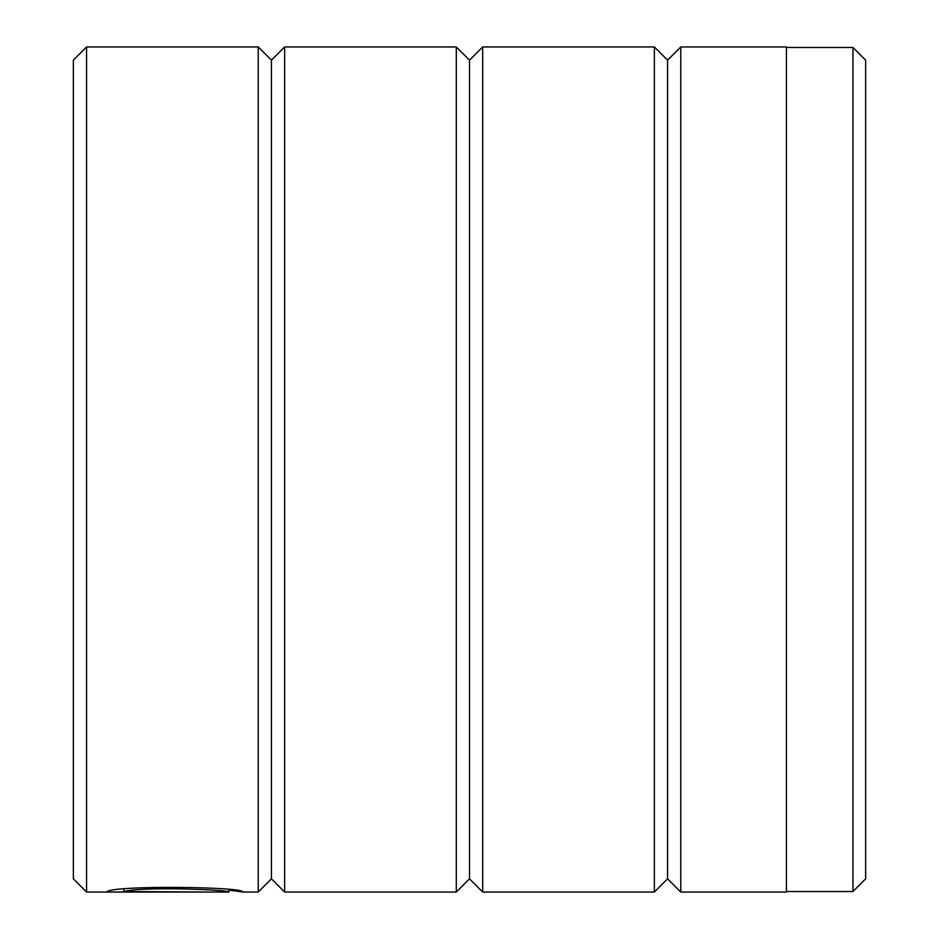 <?xml version="1.0" encoding="UTF-8"?>
<svg xmlns="http://www.w3.org/2000/svg" width="939" height="939" viewBox="0 0 939 939"><rect width="100%" height="100%" fill="white"/><g stroke="black" fill="none" stroke-linecap="round" stroke-linejoin="round"><path stroke-width="1.41" d="M852.964 891.522L865.641 878.845L865.641 60.155L852.964 47.478L852.964 891.522L786.413 891.522M228.987 890.043L228.987 892.05C232.32 889.984 142.505 886.181 123.878 891.545L201.721 891.991L106.6 891.991C110.614 884.972 246.992 886.78 242.626 892.05L228.987 890.09M680.775 892.05L680.775 46.95L786.413 46.95L786.413 892.05L680.775 892.05L667.57 878.845L667.57 60.155L654.366 46.95L482.705 46.95L482.705 892.05L469.5 878.845L469.5 60.155L456.295 46.95L284.634 46.95L284.634 892.05L271.43 878.845L271.43 60.155L258.225 46.95L86.564 46.95L86.564 892.05L73.359 878.845L73.359 60.155L86.564 46.95M667.57 878.845L654.366 892.05L654.366 46.95M469.5 878.845L456.295 892.05L456.295 46.95M271.43 878.845L258.225 892.05L258.225 46.95M123.878 889.538L123.878 891.545M258.225 892.05L242.626 892.05M228.987 892.05L86.564 892.05M456.295 892.05L284.634 892.05M654.366 892.05L482.705 892.05M271.43 60.155L284.634 46.95M469.5 60.155L482.705 46.95M667.57 60.155L680.775 46.95M786.413 47.478L852.964 47.478"/></g></svg>
